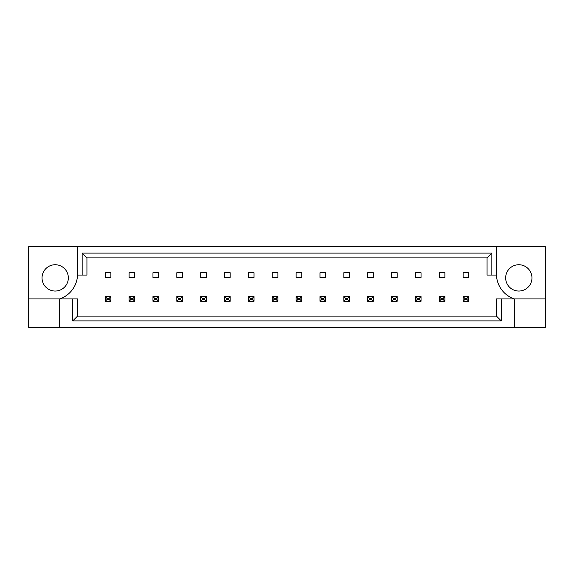 <?xml version="1.0" encoding="UTF-8"?>
<svg xmlns="http://www.w3.org/2000/svg" width="574" height="574" viewBox="0 0 574 574"><rect width="100%" height="100%" fill="white"/><g stroke="black" fill="none" stroke-linecap="round" stroke-linejoin="round"><path stroke-width="0.86" d="M68.335 277.888A13.152 13.152 0 0 1 55.19 291.04A13.152 13.152 0 0 1 42.038 277.888A13.152 13.152 0 0 1 55.19 264.736A13.152 13.152 0 0 1 68.335 277.888M505.665 277.888A13.152 13.152 0 0 0 518.81 291.04A13.152 13.152 0 0 0 531.962 277.888A13.152 13.152 0 0 0 518.81 264.736A13.152 13.152 0 0 0 505.665 277.888M28.7 298.932L28.7 327.388L545.3 327.388L545.3 246.612L28.7 246.612L28.7 298.932L59.696 298.932A26.296 26.296 0 0 0 77.54 275.068L77.54 246.612M496.46 246.612L496.46 275.068A26.296 26.296 0 0 0 514.304 298.932L514.304 327.388M463.11 272.722L468.75 272.722L468.75 277.421L463.11 277.421L463.11 272.722M439.254 272.722L444.893 272.722L444.893 277.421L439.254 277.421L439.254 272.722M415.397 272.722L421.036 272.722L421.036 277.421L415.397 277.421L415.397 272.722M391.54 272.722L397.179 272.722L397.179 277.421L391.54 277.421L391.54 272.722M367.683 272.722L373.322 272.722L373.322 277.421L367.683 277.421L367.683 272.722M343.826 272.722L349.458 272.722L349.458 277.421L343.826 277.421L343.826 272.722M319.969 272.722L325.602 272.722L325.602 277.421L319.969 277.421L319.969 272.722M296.112 272.722L301.745 272.722L301.745 277.421L296.112 277.421L296.112 272.722M272.255 272.722L277.888 272.722L277.888 277.421L272.255 277.421L272.255 272.722M248.399 272.722L254.031 272.722L254.031 277.421L248.399 277.421L248.399 272.722M224.542 272.722L230.174 272.722L230.174 277.421L224.542 277.421L224.542 272.722M200.678 272.722L206.317 272.722L206.317 277.421L200.678 277.421L200.678 272.722M176.821 272.722L182.46 272.722L182.46 277.421L176.821 277.421L176.821 272.722M152.964 272.722L158.603 272.722L158.603 277.421L152.964 277.421L152.964 272.722M129.107 272.722L134.747 272.722L134.747 277.421L129.107 277.421L129.107 272.722M105.25 272.722L110.89 272.722L110.89 277.421L105.25 277.421L105.25 272.722M501.231 298.932L501.231 320.888L72.769 320.888L72.769 298.932L77.54 298.932L77.54 316.116L496.46 316.116L496.46 298.932L545.3 298.932M59.696 327.388L59.696 298.932L72.769 298.932M496.46 275.068L487.068 275.068L487.068 257.884L86.932 257.884L86.932 275.068L77.54 275.068M82.161 275.068L82.161 253.112L491.839 253.112L491.839 275.068M501.231 320.888L496.46 316.116M72.769 320.888L77.54 316.116M82.161 253.112L86.932 257.884M491.839 253.112L487.068 257.884M464.804 298.272L464.804 299.585L467.057 299.585L467.057 298.272L464.804 298.272L463.11 296.579L468.75 296.579L468.75 301.278L463.11 301.278L463.11 296.579M468.75 296.579L467.057 298.272M464.804 299.585L463.11 301.278M468.75 301.278L467.057 299.585M440.947 298.272L440.947 299.585L443.2 299.585L443.2 298.272L440.947 298.272L439.254 296.579L444.893 296.579L444.893 301.278L439.254 301.278L439.254 296.579M444.893 296.579L443.2 298.272M440.947 299.585L439.254 301.278M444.893 301.278L443.2 299.585M417.09 298.272L417.09 299.585L419.343 299.585L419.343 298.272L417.09 298.272L415.397 296.579L421.036 296.579L421.036 301.278L415.397 301.278L415.397 296.579M421.036 296.579L419.343 298.272M417.09 299.585L415.397 301.278M421.036 301.278L419.343 299.585M369.376 298.272L369.376 299.585L371.629 299.585L371.629 298.272L369.376 298.272L367.683 296.579L373.322 296.579L373.322 301.278L367.683 301.278L367.683 296.579M373.322 296.579L371.629 298.272M369.376 299.585L367.683 301.278M373.322 301.278L371.629 299.585M321.662 298.272L321.662 299.585L323.915 299.585L323.915 298.272L321.662 298.272L319.969 296.579L325.602 296.579L325.602 301.278L319.969 301.278L319.969 296.579M325.602 296.579L323.915 298.272M321.662 299.585L319.969 301.278M325.602 301.278L323.915 299.585M273.942 298.272L273.942 299.585L276.202 299.585L276.202 298.272L273.942 298.272L272.255 296.579L277.888 296.579L277.888 301.278L272.255 301.278L272.255 296.579M277.888 296.579L276.202 298.272M273.942 299.585L272.255 301.278M277.888 301.278L276.202 299.585M393.233 298.272L393.233 299.585L395.486 299.585L395.486 298.272L393.233 298.272L391.54 296.579L397.179 296.579L397.179 301.278L391.54 301.278L391.54 296.579M397.179 296.579L395.486 298.272M393.233 299.585L391.54 301.278M397.179 301.278L395.486 299.585M345.519 298.272L345.519 299.585L347.772 299.585L347.772 298.272L345.519 298.272L343.826 296.579L349.458 296.579L349.458 301.278L343.826 301.278L343.826 296.579M349.458 296.579L347.772 298.272M345.519 299.585L343.826 301.278M349.458 301.278L347.772 299.585M297.798 298.272L297.798 299.585L300.058 299.585L300.058 298.272L297.798 298.272L296.112 296.579L301.745 296.579L301.745 301.278L296.112 301.278L296.112 296.579M301.745 296.579L300.058 298.272M297.798 299.585L296.112 301.278M301.745 301.278L300.058 299.585M250.085 298.272L250.085 299.585L252.338 299.585L252.338 298.272L250.085 298.272L248.399 296.579L254.031 296.579L254.031 301.278L248.399 301.278L248.399 296.579M254.031 296.579L252.338 298.272M250.085 299.585L248.399 301.278M254.031 301.278L252.338 299.585M226.228 298.272L226.228 299.585L228.481 299.585L228.481 298.272L226.228 298.272L224.542 296.579L230.174 296.579L230.174 301.278L224.542 301.278L224.542 296.579M230.174 296.579L228.481 298.272M226.228 299.585L224.542 301.278M230.174 301.278L228.481 299.585M178.514 298.272L178.514 299.585L180.767 299.585L180.767 298.272L178.514 298.272L176.821 296.579L182.46 296.579L182.46 301.278L176.821 301.278L176.821 296.579M182.46 296.579L180.767 298.272M178.514 299.585L176.821 301.278M182.46 301.278L180.767 299.585M130.8 298.272L130.8 299.585L133.053 299.585L133.053 298.272L130.8 298.272L129.107 296.579L134.747 296.579L134.747 301.278L129.107 301.278L129.107 296.579M134.747 296.579L133.053 298.272M130.8 299.585L129.107 301.278M134.747 301.278L133.053 299.585M202.371 298.272L202.371 299.585L204.624 299.585L204.624 298.272L202.371 298.272L200.678 296.579L206.317 296.579L206.317 301.278L200.678 301.278L200.678 296.579M206.317 296.579L204.624 298.272M202.371 299.585L200.678 301.278M206.317 301.278L204.624 299.585M154.657 298.272L154.657 299.585L156.91 299.585L156.91 298.272L154.657 298.272L152.964 296.579L158.603 296.579L158.603 301.278L152.964 301.278L152.964 296.579M158.603 296.579L156.91 298.272M154.657 299.585L152.964 301.278M158.603 301.278L156.91 299.585M106.943 298.272L106.943 299.585L109.196 299.585L109.196 298.272L106.943 298.272L105.25 296.579L110.89 296.579L110.89 301.278L105.25 301.278L105.25 296.579M110.89 296.579L109.196 298.272M106.943 299.585L105.25 301.278M110.89 301.278L109.196 299.585"/></g></svg>
